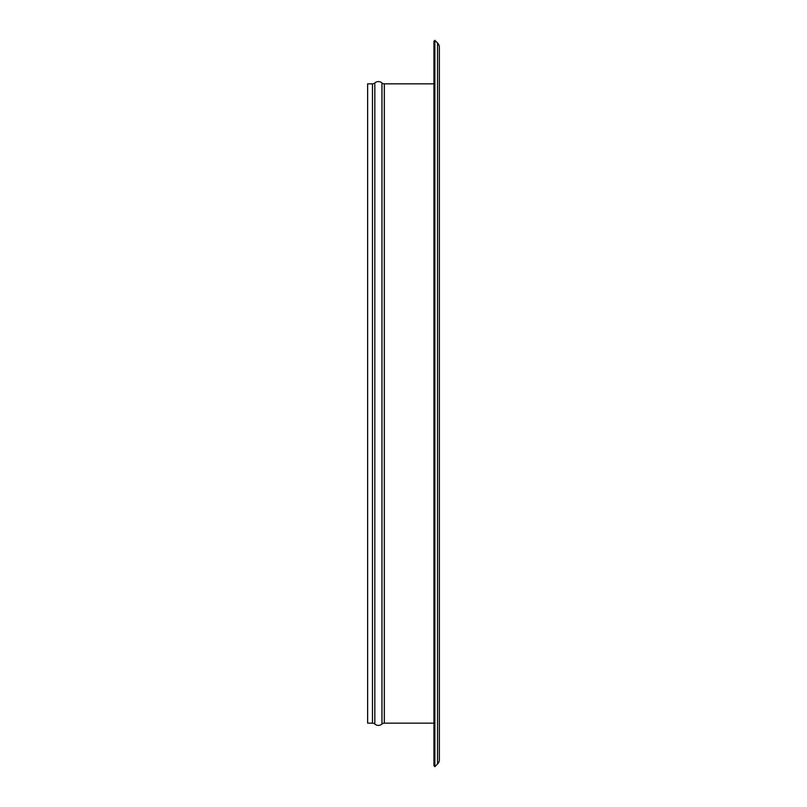 <?xml version="1.0" encoding="UTF-8"?>
<svg xmlns="http://www.w3.org/2000/svg" width="807" height="807" viewBox="0 0 807 807"><rect width="100%" height="100%" fill="white"/><g stroke="black" fill="none" stroke-linecap="round" stroke-linejoin="round"><path stroke-width="1.21" d="M372.461 723.163A3.591 3.591 0 0 1 374.831 724.061A5.377 5.377 0 0 0 381.953 724.061L381.953 82.939A5.377 5.377 0 0 0 374.831 82.939A3.591 3.591 0 0 1 372.461 83.837L367.629 83.837L367.629 723.163L372.461 723.163L372.461 83.837A3.591 3.591 0 0 0 374.831 82.939L374.831 724.061A3.591 3.591 0 0 0 372.461 723.163L367.629 723.163L367.629 83.837L372.461 83.837L372.461 723.163M381.953 724.061A3.591 3.591 0 0 1 384.324 723.163L433.934 723.163L384.324 723.163A3.591 3.591 0 0 0 381.953 724.061L381.953 82.939A3.591 3.591 0 0 0 384.324 83.837A3.591 3.591 0 0 1 381.953 82.939A5.377 5.377 0 0 0 374.831 82.939L374.831 724.061A5.377 5.377 0 0 0 381.953 724.061M384.324 83.837L384.324 723.163L384.324 83.837L433.934 83.837L384.324 83.837M434.882 40.35L433.934 41.298L433.934 765.702L434.882 766.65L434.882 40.35L434.882 766.65L437.525 764.007L437.525 42.993L434.882 40.35L437.525 42.993L437.525 764.007A6.274 6.274 0 0 0 439.371 759.569L439.371 47.431A6.274 6.274 0 0 0 437.525 42.993A6.274 6.274 0 0 1 439.371 47.431L439.371 759.569A6.274 6.274 0 0 1 437.525 764.007L434.882 766.65L433.934 765.702L433.934 41.298L434.882 40.35"/></g></svg>
